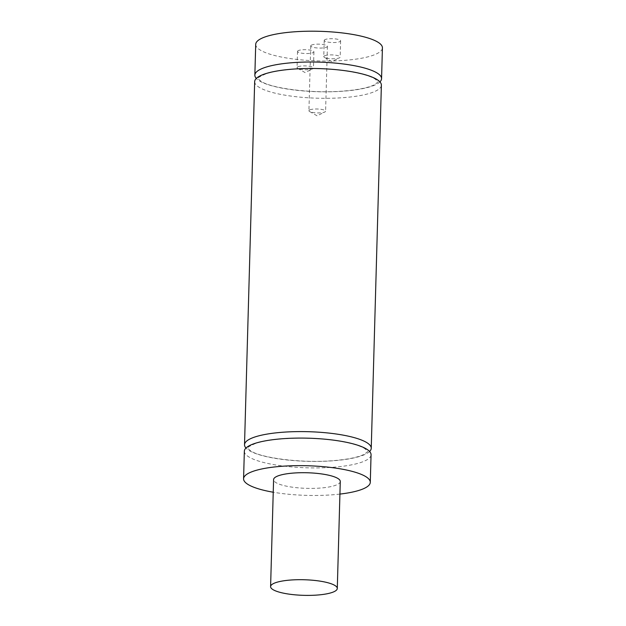 <?xml version="1.0" encoding="UTF-8"?>
<svg xmlns="http://www.w3.org/2000/svg" width="626" height="626" viewBox="0 0 626 626"><rect width="100%" height="100%" fill="white"/><g stroke="black" fill="none" stroke-linecap="round" stroke-linejoin="round"><path stroke-width="0.47" stroke-dasharray="3.13 2.35" d="M309.901 109.84A8.341 1.948 1.6 0 1 319.307 109.12A8.341 1.948 1.6 0 1 325.59 111.185A8.341 1.948 1.6 0 1 324.871 111.952A8.341 1.948 1.6 0 1 317.202 112.907A8.341 1.948 1.6 0 1 309.596 111.522A8.341 1.948 1.6 0 1 308.923 110.724A8.341 1.948 1.6 0 1 309.901 109.84M311.717 45.002A8.341 1.948 -178.4 0 0 310.731 45.878A8.341 1.948 -178.4 0 0 319.01 48.061A8.341 1.948 -178.4 0 0 327.406 46.347A8.341 1.948 -178.4 0 0 321.115 44.274A8.341 1.948 -178.4 0 0 311.717 45.002M298.031 66.724A8.201 1.917 1.6 0 1 307.28 66.02A8.201 1.917 1.6 0 1 313.462 68.054A8.201 1.917 1.6 0 1 312.75 68.797A8.201 1.917 1.6 0 1 305.206 69.736A8.201 1.917 1.6 0 1 297.726 68.383A8.201 1.917 1.6 0 1 297.06 67.592A8.201 1.917 1.6 0 1 298.031 66.724M298.485 50.518A8.201 1.917 -178.4 0 0 297.514 51.379A8.201 1.917 -178.4 0 0 305.66 53.531A8.201 1.917 -178.4 0 0 313.916 51.841A8.201 1.917 -178.4 0 0 307.734 49.806A8.201 1.917 -178.4 0 0 298.485 50.518M324.738 55.73A8.201 1.917 1.6 0 1 333.987 55.018A8.201 1.917 1.6 0 1 340.168 57.052A8.201 1.917 1.6 0 1 339.456 57.803A8.201 1.917 1.6 0 1 331.913 58.742A8.201 1.917 1.6 0 1 324.432 57.381A8.201 1.917 1.6 0 1 323.767 56.598A8.201 1.917 1.6 0 1 324.738 55.73M325.191 39.524A8.201 1.917 -178.4 0 0 324.221 40.385A8.201 1.917 -178.4 0 0 332.367 42.537A8.201 1.917 -178.4 0 0 340.622 40.846A8.201 1.917 -178.4 0 0 334.44 38.812A8.201 1.917 -178.4 0 0 325.191 39.524M244.343 451.229A63.383 14.821 -178.4 0 0 277.858 465.29A63.383 14.821 -178.4 0 0 371.061 454.766M369.614 451.479A63.383 14.821 1.6 0 1 307.468 461.331A63.383 14.821 1.6 0 1 245.971 448.028M254.672 81.63A63.383 14.821 -178.4 0 0 317.609 98.212A63.383 14.821 -178.4 0 0 381.383 85.167M379.935 81.881A63.383 14.821 1.6 0 1 288.359 89.205A63.383 14.821 1.6 0 1 256.3 78.43M255.713 44.344A63.383 14.821 -178.4 0 0 289.22 58.406A63.383 14.821 -178.4 0 0 382.423 47.881M340.278 481.488A33.358 7.802 1.6 0 1 291.223 487.02A33.358 7.802 1.6 0 1 273.585 479.626M339.926 494.086A63.383 14.821 1.6 0 1 277.083 492.842A63.383 14.821 1.6 0 1 273.233 492.224M309.596 111.522L317.124 115.826L324.871 111.952M310.731 45.878L308.923 110.724M327.406 46.347L325.59 111.185M297.726 68.383L305.128 72.608L312.75 68.797M297.514 51.379L297.06 67.592M313.916 51.841L313.462 68.054M324.432 57.381L331.835 61.614L339.456 57.803M324.221 40.385L323.767 56.598M340.622 40.846L340.168 57.052M337.14 440.767C350.177 442.825 359.347 445.407 364.645 448.506L367.814 451.456L364.598 454.116C358.495 457.262 347.837 459.461 332.625 460.705C299.713 463.334 260.666 457.661 251.057 451.072C245.384 446.729 248.616 448.506 247.826 447.919C248.976 447.66 244.555 448.333 255.291 443.584C270.8 437.856 309.4 436.338 337.14 440.767M347.469 71.168C360.498 73.226 369.669 75.801 374.966 78.907L378.135 81.81L374.919 84.518C368.816 87.663 358.158 89.862 342.946 91.106C310.034 93.736 270.995 88.063 261.378 81.474C255.705 77.123 258.945 78.907 258.147 78.313C259.297 78.062 254.876 78.735 265.62 73.985C281.121 68.25 319.722 66.739 347.469 71.168"/><path stroke-width="0.94" d="M370.287 482.325L371.061 454.766A63.383 14.821 -178.4 0 0 337.547 440.712A63.383 14.821 -178.4 0 0 244.343 451.229L243.577 478.788A63.383 14.821 1.6 0 1 307.343 465.744A63.383 14.821 1.6 0 1 370.287 482.325A63.383 14.821 1.6 0 1 339.926 494.086M245.971 448.028A63.383 14.821 1.6 0 1 244.523 444.742A63.383 14.821 1.6 0 1 337.735 434.225A63.383 14.821 1.6 0 1 371.241 448.286A63.383 14.821 1.6 0 1 369.614 451.479M371.241 448.286L381.383 85.167A63.383 14.821 -178.4 0 0 347.876 71.106A63.383 14.821 -178.4 0 0 254.672 81.63L244.523 444.742M256.3 78.43A63.383 14.821 1.6 0 1 254.852 75.143A63.383 14.821 1.6 0 1 348.056 64.627A63.383 14.821 1.6 0 1 381.563 78.68A63.383 14.821 1.6 0 1 379.935 81.881M381.563 78.68L382.423 47.881A63.383 14.821 -178.4 0 0 319.479 31.3A63.383 14.821 -178.4 0 0 255.713 44.344L254.852 75.143M288.234 594.011A33.358 7.802 1.6 0 1 270.596 586.617A33.358 7.802 1.6 0 1 304.166 579.746A33.358 7.802 1.6 0 1 337.289 588.479A33.358 7.802 1.6 0 1 288.234 594.011M270.596 586.617L273.585 479.626A33.358 7.802 1.6 0 1 307.147 472.755A33.358 7.802 1.6 0 1 340.278 481.488L337.289 588.479M273.233 492.224A63.383 14.821 1.6 0 1 243.577 478.788"/></g></svg>
